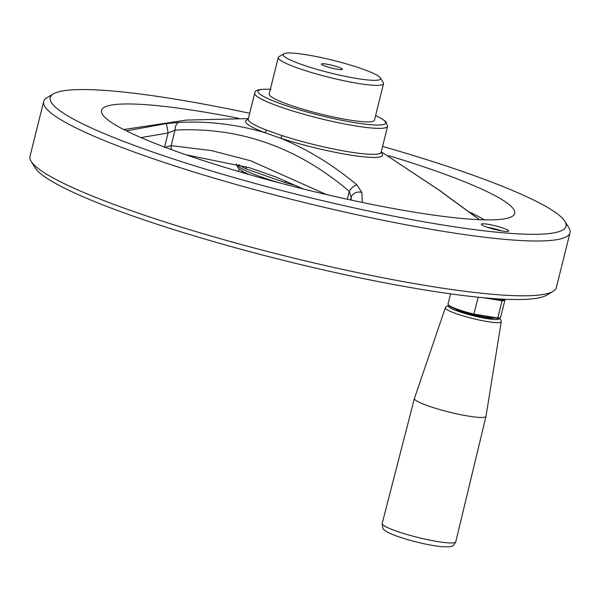 <?xml version="1.0" encoding="UTF-8"?>
<svg xmlns="http://www.w3.org/2000/svg" width="600" height="600" viewBox="0 0 600 600"><rect width="100%" height="100%" fill="white"/><g stroke="black" fill="none" stroke-linecap="round" stroke-linejoin="round"><path stroke-width="0.9" d="M485.993 416.303A36.885 4.748 -166 0 1 485.985 416.347A36.885 4.748 -166 0 1 449.048 412.043A36.885 4.748 -166 0 1 414.405 398.505A36.885 4.748 -166 0 1 414.42 398.46L445.327 307.815A28.822 3.713 14 0 0 456.075 313.627A28.822 3.713 14 0 0 485.295 321.225A28.822 3.713 14 0 0 501.255 321.757L485.993 416.303M380.362 77.895L383.317 82.718A54.248 6.99 -166 0 1 383.543 83.707L374.43 120.248A54.248 6.99 -166 0 1 320.108 113.903A54.248 6.99 -166 0 1 269.168 94.005L278.272 57.465A54.248 6.99 -166 0 1 278.94 56.693L283.815 53.82A50.175 6.465 -166 0 1 293.468 53.168A50.175 6.465 -166 0 1 345.442 63.6A50.175 6.465 -166 0 1 380.362 77.895A50.175 6.465 -166 0 1 330.322 72.945A50.175 6.465 -166 0 1 283.815 53.82M383.543 83.707A54.248 6.99 -166 0 1 329.22 77.37A54.248 6.99 -166 0 1 278.272 57.465M323.58 63.758A10.853 1.395 -166 0 1 336.105 66.39A10.853 1.395 -166 0 1 342.278 69.45A10.853 1.395 -166 0 1 331.545 68.032A10.853 1.395 -166 0 1 321.405 64.245A10.853 1.395 -166 0 1 323.58 63.758M381.09 152.692A70.605 9.09 -166 0 1 354.585 155.7A70.605 9.09 -166 0 1 280.305 138.105C307.455 149.25 333 164.858 356.947 184.935A8.137 4.223 129.7 0 0 349.282 191.363C297.345 147.15 239.265 126.735 175.028 130.11A8.137 4.853 -92.3 0 1 179.01 122.392C208.05 120.975 236.52 124.35 264.42 132.525A70.605 9.09 -166 0 1 248.055 119.52M126.382 130.868L166.028 123.645A8.137 0.788 81.9 0 1 168.067 132.998L175.028 130.11L171.15 145.635L211.455 150.6L250.725 160.792L326.385 194.535M179.01 122.392L166.028 123.645M381.248 151.778L440.595 191.093A8.137 4.223 129.7 0 0 439.935 190.718L381.248 151.785M347.31 199.26L349.282 191.363L351.135 197.34A8.137 7.065 -3 0 1 361.875 192.48L356.947 184.935M361.875 192.48L362.25 202.447M479.445 219.697L450.63 198.667A8.137 1.537 -56 0 0 450.48 198.442L479.588 219.705M439.935 190.718L450.63 198.667M266.543 130.148L281.955 135.562A2.715 1.245 107.9 0 1 280.305 138.105L264.42 132.525A2.715 1.89 -68.8 0 0 266.543 130.148A68.483 8.82 -166 0 1 248.228 119.1L254.7 93.165A68.483 8.82 -166 0 0 319.013 118.29A68.483 8.82 -166 0 0 387.6 126.3L385.8 121.56L380.962 118.192L375.608 115.53M285.337 180.795A2.715 0.675 -74.1 0 1 285.097 182.61L246.157 168.922A69.165 8.91 -166 0 1 238.718 164.587M237.998 171.322L239.618 169.373M249.51 167.752L275.798 176.933L303.42 189.015M245.692 166.59A2.715 2.272 -64.5 0 1 246.157 168.922M240.877 172.163L242.528 171.27M43.665 101.535L30 156.337A271.222 34.935 14 0 0 31.133 161.295A271.222 34.935 14 0 0 219.892 238.567A271.222 34.935 14 0 0 500.827 294.945A271.222 34.935 14 0 0 553.013 291.413A271.222 34.935 14 0 0 556.335 287.572L570 232.763A271.222 34.935 -166 0 1 298.38 201.045A271.222 34.935 -166 0 1 43.665 101.535A271.222 34.935 -166 0 1 46.987 97.688L53.49 93.855A265.8 34.237 -166 0 1 104.632 90.405A265.8 34.237 -166 0 1 249.683 113.265M31.133 161.295L35.07 167.73A265.8 34.237 14 0 0 217.035 242.595A265.8 34.237 14 0 0 491.43 298.41A265.8 34.237 14 0 0 495.368 298.702A265.8 34.237 14 0 0 504.562 299.235A265.8 34.237 14 0 0 546.51 295.245L553.013 291.413M351.263 200.123L351.135 197.34L350.483 199.95M164.558 147.083L168.067 132.998L140.955 137.595M171.555 149.678A8.137 4.867 -87.1 0 1 171.15 145.635L164.46 147.465M244.305 172.245L243.442 172.913M469.98 212.317A201.3 25.928 -166 0 1 484.388 219.855M388.695 155.648A212.91 27.42 -166 0 1 513.893 215.01A212.91 27.42 -166 0 1 363.487 202.702A212.91 27.42 -166 0 1 101.535 112.2A212.91 27.42 -166 0 1 145.125 104.632A212.91 27.42 -166 0 1 238.597 118.297M382.582 146.4A265.8 34.237 -166 0 1 564.93 221.377A265.8 34.237 -166 0 1 299.85 195.15A265.8 34.237 -166 0 1 53.49 93.855M564.93 221.377L568.868 227.805A271.222 34.935 -166 0 1 570 232.763M487.665 227.392A11.363 1.462 -166 0 1 501.63 230.873M485.317 223.928A14.07 1.815 -166 0 1 501.225 227.475A14.07 1.815 -166 0 1 508.507 231.225A14.07 1.815 -166 0 1 494.588 229.38A14.07 1.815 -166 0 1 481.433 224.468A14.07 1.815 -166 0 1 485.317 223.928M491.43 298.41L501.787 300.09A26.58 3.42 14 0 0 504.562 299.235M501.787 300.09L502.065 300.765A27.12 3.495 14 0 0 504.945 299.947A27.12 3.495 14 0 0 504.832 299.452L504.705 299.243M504.945 299.947L500.647 317.168A27.12 3.495 -166 0 1 500.317 317.558L499.665 317.94A26.58 3.42 -166 0 1 497.235 318.36L497.768 317.993L502.065 300.765L483.21 297.697M500.317 317.558A27.12 3.495 -166 0 1 497.768 317.993L474.007 314.13A27.12 3.495 -166 0 1 448.132 304.545A27.12 3.495 -166 0 1 448.02 304.05L450.562 293.85M497.235 318.36L473.737 314.543L478.23 297.21M473.737 314.543A26.58 3.42 -166 0 1 448.522 305.183L448.132 304.545M396.33 531.082A37.928 4.883 14 0 0 434.61 541.043A37.928 4.883 14 0 0 455.775 541.83C453.982 545.055 452.603 546.54 451.62 546.278L449.205 546.832L441.6 546.697C434.737 545.993 426.502 544.455 416.888 542.085C406.957 539.602 398.722 537.023 392.19 534.345C387.278 532.185 384.502 530.565 383.858 529.47C383.16 529.905 382.597 527.903 382.17 523.477A37.928 4.883 14 0 0 396.33 531.082M454.575 308.61A21.023 2.708 14 0 0 461.332 311.565A21.023 2.708 14 0 0 493.987 317.835M448.965 305.685A26.122 3.368 14 0 0 458.287 311.347A26.122 3.368 14 0 0 486.397 318.517A26.122 3.368 14 0 0 499.043 318.173M375.593 115.597A65.775 8.467 -166 0 1 362.535 123.825A65.775 8.467 -166 0 1 277.995 102.743A65.775 8.467 -166 0 1 270.322 89.355M381.165 153.03L381.127 152.235A68.483 8.82 -166 0 1 281.955 135.562M296.49 185.715A69.165 8.91 -166 0 1 285.097 182.61M236.452 163.965A69.165 8.91 14 0 0 280.267 183.097M414.405 398.505L382.17 523.477M485.985 416.347L455.775 541.83M501.255 321.757L501.18 320.392L499.44 318.045M448.673 305.392L446.04 306.645L445.327 307.815M492.63 318.495L493.02 317.947L491.272 318.105C483.195 317.61 473.257 315.435 461.46 311.587L454.98 308.775M248.355 118.59L186.39 120.075L123.765 129.54M381.127 152.235L387.6 126.3M249.548 167.76L186.105 154.837M270.975 89.332C252.09 88.455 255.847 92.782 254.7 93.165M236.385 163.95L238.275 168.233L243.157 171.623L249.022 174.517M248.228 119.1L247.83 119.782M440.595 191.093L450.48 198.442M492.173 317.535L492.037 318.09"/></g></svg>
